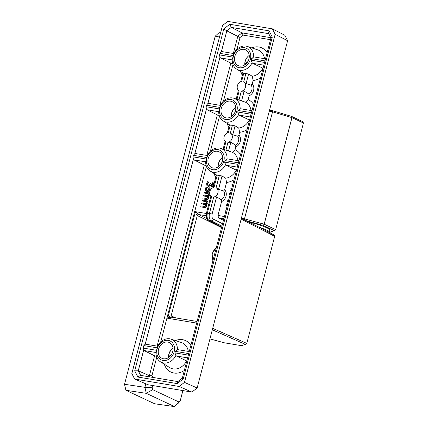 <?xml version="1.0" encoding="UTF-8"?>
<svg xmlns="http://www.w3.org/2000/svg" width="428" height="428" viewBox="0 0 428 428"><rect width="100%" height="100%" fill="white"/><g stroke="black" fill="none" stroke-linecap="round" stroke-linejoin="round"><path stroke-width="0.64" d="M248.877 222.014C260.267 224.679 270.459 228.654 269.784 230.162L269.356 231.81M152.587 385.516L152.138 387.244L152.689 389.667L178.754 401.903L180.311 400.469L182.884 390.582M244.789 64.361A15.178 8.576 -80.5 0 1 247.791 61.691M168.546 357.064A15.178 8.576 -80.5 0 1 171.548 354.395M219.511 37.022L215.204 36.198L219.056 32.646L220.575 32.94M215.204 36.198L124.532 384.291L144.91 387.329L145.825 383.814M146.274 393.332L125.896 390.288L154.61 403.77L174.538 406.6L146.274 393.332L144.91 387.329M125.896 390.288L124.532 384.291M144.953 387.383L152.138 387.244M180.311 400.469L178.396 403.08L174.538 406.6M178.754 401.903L174.597 406.579M152.689 389.667L146.296 393.295M302.478 121.536L291.623 116.411L272.823 110.788L244.276 219.644M291.623 116.411L272.823 110.788L269.528 110.157M302.735 121.627L303.436 123.023L275.669 229.617L274.947 230.435L269.982 232.297L274.091 230.515L263.145 225.379L246.742 220.912M291.682 116.437L291.95 117.636L264.183 224.224L263.145 225.379M274.947 230.435L274.091 230.515M258.667 227.054A21.646 2.793 14.6 0 1 269.688 232.516L269.64 232.709M206.959 198.512L203.043 198.009L202.813 198.876L206.018 199.411L207.51 199.207L208.206 198.196L207.778 196.479L208.971 195.275L208.666 193.75L209.201 193.841L209.426 192.975L204.563 192.161L204.338 193.028L207.971 193.638L208.249 194.922L207.719 195.591L203.803 195.082L203.578 195.949L207.2 196.538L207.489 197.848L206.959 198.512M207.591 196.72L203.578 195.949M208.04 193.766L204.338 193.028M209.688 193.654L209.592 194.023L209.201 193.841M209.592 194.023L208.666 193.75M209.057 193.938L209.362 195.462L208.169 196.661L207.778 196.479M208.169 196.661L208.602 198.383L207.906 199.389L207.51 199.207M207.906 199.389L206.408 199.592L202.813 198.876M210.18 185.056L211.341 186.619L213.048 186.314L213.791 184.933L213.856 183.077L213.465 182.89L212.55 182.74L212.668 184.548L212.251 185.351L211.159 185.501M211.689 186.726L211.298 186.544L212.657 186.126L213.401 184.746L213.465 182.89M210.506 185.212L209.848 186.062L208.527 186.341L207.601 185.993L209.458 185.88L210.116 185.024M208.859 182.103L207.831 183.767L207.922 184.869L207.532 184.682L207.441 183.585L208.463 181.921L208.875 182.039L207.564 181.702L206.676 183.516L206.831 185.303L207.601 185.993M207.922 184.869L208.217 185.18M211.844 185.773L211.202 183.89L210.811 183.708L210.089 183.585L209.485 184.976L208.003 185.105M208.441 185.233L207.532 184.682M211.453 185.591L210.811 183.708M225.829 211.143L225.053 210.892L225.856 211.025M226.059 210.239L225.256 210.105L225.053 210.892M227.632 206.061L227.182 205.044L227.568 204.466M227.808 203.541L226.466 204.926L227.006 206.622M231.832 188.101L231.024 187.967L230.815 188.775L231.618 188.909M232.532 185.399L231.757 185.153L232.559 185.287M232.773 184.479L231.971 184.345L231.757 185.153M231.585 189.026L230.815 188.775M230.494 193.226L229.59 193.483L229.349 194.392L230.157 194.526M231.066 191.032L230.291 190.781L231.093 190.915M231.291 190.155L230.489 190.021L230.291 190.781M230.125 194.638L229.349 194.392M228.948 199.164L228.151 198.993L227.375 201.973L228.038 202.08L228.461 201.021M228.67 200.234L228.814 199.106M228.151 202.219L227.375 201.973M207.446 187.378L206.911 188.063L206.515 187.881L207.056 187.196L207.462 187.32L206.157 186.983L205.317 188.721L205.515 190.514L206.301 191.193L208.666 190.936L209.613 188.775L211.165 189.032M206.911 188.063L206.457 189.042L206.885 190.38M212.026 188.25L208.992 187.748L208.201 190.209L207.163 190.444L206.2 189.914L206.066 188.86L206.515 187.881M207.163 190.444L206.671 190.299M211.074 189.133L209.613 188.775M210.004 188.957L209.057 191.118L207.307 191.562L206.301 191.193M204.889 206.451L200.973 205.943L200.748 206.81L203.953 207.345L205.445 207.147L206.141 206.136L205.713 204.418L206.901 203.214L206.596 201.69L207.131 201.781L207.361 200.914L202.498 200.101L202.273 200.967L205.905 201.572L206.184 202.861L205.654 203.53L201.732 203.022L201.508 203.889L205.13 204.477L205.419 205.782L204.889 206.451M205.526 204.659L201.508 203.889M205.97 201.706L202.273 200.967M207.131 201.781L207.526 201.963L207.751 201.096L207.361 200.914M207.526 201.963L206.596 201.69M206.986 201.872L207.291 203.396L206.103 204.6L205.713 204.418M206.103 204.6L206.531 206.323L205.836 207.329L205.445 207.147M205.836 207.329L204.343 207.532L200.748 206.81M175.416 340.576A17.361 14.151 115.1 0 1 190.861 345.369M234.014 179.701A17.361 14.151 115.1 0 1 226.573 182.398L224.652 189.781A7.073 5.762 115.1 0 1 226.032 196.168A7.073 5.762 115.1 0 1 221.576 201.583L221.297 199.764L216.584 196.896L212.122 214.021C211.641 216.498 212.037 218.194 213.31 219.115L222.544 223.748M223.849 218.735L218.526 217.847L217.964 215.45L221.576 201.583M215.814 177.197A17.361 14.151 115.1 0 1 214 173.468M206.44 166.439L160.725 341.961M171.275 349.617A15.178 12.369 -64.9 0 0 168.621 355.267M247.523 56.913A15.178 12.369 -64.9 0 0 244.87 62.563M234.025 108.723A15.178 12.369 -64.9 0 0 231.371 114.372M220.966 158.858A15.178 12.369 -64.9 0 0 218.312 164.513M163.459 358.771A8.71 7.094 -64.9 0 0 172.436 352.533A8.71 7.094 -64.9 0 0 169.338 342.534A8.71 7.094 -64.9 0 0 159.211 347.402A8.71 7.094 -64.9 0 0 161.934 358.3A8.71 7.094 -64.9 0 0 163.459 358.771M168.584 357.541A8.71 7.094 115.1 0 1 172.998 348.135M184.329 370.455A17.361 14.151 115.1 0 1 164.309 364.228M156.755 357.198L151.94 375.682L152.828 377.41M151.94 375.682L149.393 375.72L154.578 355.812L156.477 356.385M150.025 376.94L149.393 375.72L138.271 370.798L140.625 375.372M163.025 360.446A10.449 8.517 -64.9 0 0 173.891 352.672A10.449 8.517 -64.9 0 0 169.632 340.768A10.449 8.517 -64.9 0 0 158.05 346.546A10.449 8.517 -64.9 0 0 163.025 360.446M160.446 361.81L169.718 367.615A13.899 11.331 -64.9 0 0 186.603 360.9L176.438 356.016L175.892 355.401A12.578 10.251 115.1 0 1 160.446 361.81A12.578 10.251 115.1 0 1 155.979 352.249L156.611 350.313A11.251 9.17 115.1 0 1 157.253 347.846L143.845 345.61L145.199 344.198L145.648 344.224M155.974 352.512L144.011 350.511L154.578 355.812M191.867 392.08L179.188 386.484L134.643 379.042L148.024 384.756L191.867 392.08L197.164 387.982L287.621 40.713L275.156 34.294L184.484 382.386L197.164 387.982M188.721 353.592L175.362 351.361L177.369 349.74A12.578 10.251 115.1 0 0 171.082 339.147A12.578 10.251 115.1 0 0 157.547 346.247L157.253 347.846M175.892 355.401L174.961 352.891L188.32 355.128M175.362 351.361A11.251 9.17 115.1 0 1 174.961 352.891M188.293 351.393A13.899 11.331 -64.9 0 0 181.472 342.571L171.082 339.147M177.369 349.74L178.08 349.713M196.661 323.108L167.68 318.266C169.627 317.405 171.013 317.073 171.837 317.276L171.655 317.223A1.247 1.006 -66.9 0 0 171.66 317.228L197.089 321.476M144.011 350.511L143.203 348.076L143.845 345.61M177.203 383.611L177.652 381.744L182.333 378.117L183.221 378.951L177.203 383.611L137.902 377.041L140.443 375.34L177.845 381.589M137.902 377.041L134.713 370.846L138.271 370.798L143.648 350.163M275.156 34.294L272.347 28.842L227.803 21.4L222.512 25.498L131.84 373.591L134.643 379.042M179.188 386.484L184.484 382.386M206.371 213.508L195.441 211.683L198.603 214.514A1.247 1 -63.6 0 0 197.281 215.541C196.607 215.033 195.992 213.749 195.441 211.683L167.68 318.266C169.221 316.576 170.371 315.794 171.136 315.912A1.247 1.006 -66.9 0 0 171.633 317.218M212.695 328.351L246.806 343.4L274.685 236.352L241.157 219.083M246.806 343.4L245.966 344.278L241.387 345.658L224.331 342.796M241.397 218.162L274.043 234.977L274.685 236.352M157.103 346.118L204.268 165.053L206.162 165.625M204.268 165.053L193.964 159.885L193.381 159.227L193.017 156.846L206.387 159.082A11.251 9.17 115.1 0 1 206.783 157.552L193.413 155.316L193.017 156.846M193.413 155.316L194.842 153.62L195.414 153.524L207.227 155.498M218.719 111.703L207.024 109.745L206.44 109.087L206.077 106.711L206.473 105.181L207.901 103.48L208.473 103.389L220.292 105.363M219.837 105.283L230.82 63.109L220.516 57.941L219.933 57.282L219.569 54.902L232.939 57.138A11.251 9.17 115.1 0 1 233.34 55.608L219.971 53.372L219.569 54.902M219.971 53.372L221.394 51.67L221.971 51.579L233.784 53.553M134.713 370.846L223.774 28.933L226.819 30.859L221.394 51.67M182.333 378.127L270.967 37.841L272.283 37.038L183.221 378.951M287.621 40.713L284.813 35.262L272.347 28.842M239.701 66.073A8.71 7.094 -64.9 0 0 248.679 59.829A8.71 7.094 -64.9 0 0 245.581 49.83A8.71 7.094 -64.9 0 0 235.454 54.698A8.71 7.094 -64.9 0 0 238.182 65.596A8.71 7.094 -64.9 0 0 239.701 66.073M244.827 64.837A8.71 7.094 115.1 0 1 249.24 55.431M226.209 117.877A8.71 7.094 -64.9 0 0 235.181 111.633A8.71 7.094 -64.9 0 0 232.083 101.639A8.71 7.094 -64.9 0 0 221.961 106.508A8.71 7.094 -64.9 0 0 224.684 117.406A8.71 7.094 -64.9 0 0 226.209 117.877M231.334 116.646A8.71 7.094 115.1 0 1 235.748 107.241M213.149 168.017A8.71 7.094 -64.9 0 0 222.121 161.773A8.71 7.094 -64.9 0 0 219.024 151.774A8.71 7.094 -64.9 0 0 208.901 156.643A8.71 7.094 -64.9 0 0 211.625 167.541A8.71 7.094 -64.9 0 0 213.149 168.017M218.275 166.781A8.71 7.094 115.1 0 1 222.688 157.376M235.539 145.092A5.741 4.681 -64.9 0 0 237.829 136.302L238.894 135.104A7.073 5.762 115.1 0 1 240.269 141.497A7.073 5.762 115.1 0 1 235.817 146.911L235.539 145.092L230.826 142.224L228.531 151.047L225.941 150.094L227.964 142.321L230.826 142.224M237.829 136.302L232.789 134.692L230.366 133.092A4.976 4.055 115.1 0 1 232.169 138.207A4.976 4.055 115.1 0 1 227.964 142.321M248.845 93.999A5.741 4.681 -64.9 0 0 251.134 85.215L252.199 84.011A7.073 5.762 115.1 0 1 253.579 90.404A7.073 5.762 115.1 0 1 249.128 95.819L248.845 93.999L244.137 91.132L241.59 100.906L239.001 99.959L241.274 91.228L244.137 91.132M251.134 85.215L246.095 83.599L243.676 81.999A4.976 4.055 115.1 0 1 245.479 87.114A4.976 4.055 115.1 0 1 241.274 91.228M239.268 67.742A10.449 8.517 -64.9 0 0 250.76 56.742A10.449 8.517 -64.9 0 0 243.125 47.588A10.449 8.517 -64.9 0 0 233.196 57.09A10.449 8.517 -64.9 0 0 239.268 67.742M260.572 77.757A17.361 14.151 115.1 0 1 253.13 80.453L252.263 76.259L248.582 74.06L246.095 83.599M253.13 80.453L252.199 84.011M239.07 90.816L239.182 90.875A4.976 4.055 115.1 0 1 238.963 90.752A4.976 4.055 115.1 0 1 237.417 85.616A4.976 4.055 115.1 0 1 241.585 81.652L243.794 73.161A13.273 10.818 -64.9 0 0 245.886 73.509L248.582 74.06M251.043 110.499A13.899 11.331 -64.9 0 0 245.506 102.206L241.59 100.906M245.506 102.206L248.138 99.617A17.361 14.151 115.1 0 1 253.611 104.475M249.128 95.819L248.138 99.617M247.079 129.561A17.361 14.151 115.1 0 1 239.632 132.257L238.771 128.063L235.084 125.869L232.789 134.692M239.632 132.257L238.894 135.104M225.775 119.551A10.449 8.517 -64.9 0 0 237.262 108.552A10.449 8.517 -64.9 0 0 229.627 99.398A10.449 8.517 -64.9 0 0 219.703 108.894A10.449 8.517 -64.9 0 0 225.775 119.551M225.765 141.909L225.872 141.968A4.976 4.055 115.1 0 1 225.652 141.845A4.976 4.055 115.1 0 1 224.112 136.709A4.976 4.055 115.1 0 1 228.274 132.744L230.301 124.965A13.273 10.818 -64.9 0 0 232.393 125.318L235.084 125.869M237.984 160.634A13.899 11.331 -64.9 0 0 232.447 152.341L228.531 151.047M232.447 152.341L235.079 149.757A17.361 14.151 115.1 0 1 240.552 154.61M235.817 146.911L235.079 149.757M217.938 149.629A10.449 8.517 -64.9 0 0 206.654 163.442A10.449 8.517 -64.9 0 0 221.383 165.904A10.449 8.517 -64.9 0 0 217.938 149.629M233.33 53.479L237.85 36.129L242.05 32.876L231.286 27.403L229.788 24.273L269.094 30.843L272.283 37.038M270.491 39.681L243.12 35.107L242.05 32.876L270.801 37.68M238.771 128.063A13.899 11.331 -64.9 0 0 249.353 120.006L239.188 115.121L238.642 114.506A12.578 10.251 115.1 0 1 223.197 120.915A12.578 10.251 115.1 0 1 218.74 111.178L219.446 108.947A11.251 9.17 115.1 0 1 219.842 107.412L206.473 105.181M252.263 76.259A13.899 11.331 -64.9 0 0 262.851 68.196L252.681 63.312L252.135 62.697A12.578 10.251 115.1 0 1 236.689 69.106A12.578 10.251 115.1 0 1 232.233 59.369L232.939 57.138M243.12 35.107L240.028 37.504L236.968 49.257M251.659 47.872A17.361 14.151 115.1 0 1 267.104 52.665M240.028 37.504L226.819 30.859L231.286 27.403L268.736 33.662M264.536 58.69A13.899 11.331 -64.9 0 0 257.72 49.867L247.331 46.443A12.578 10.251 115.1 0 1 253.611 57.036L254.323 57.01M233.34 55.608L233.709 53.709A12.578 10.251 115.1 0 1 247.331 46.443M252.135 62.697L251.204 60.188L264.563 62.424M264.964 60.888L251.605 58.657A11.251 9.17 115.1 0 1 251.204 60.188M251.605 58.657L253.611 57.036M243.248 73.167C242.746 72.878 242.927 72.872 243.794 73.161M230.82 63.109L232.72 63.681M232.998 64.494L223.47 101.067M242.366 75.253A17.361 14.151 115.1 0 1 240.552 71.524M219.842 107.412L220.211 105.518A12.578 10.251 115.1 0 1 233.832 98.253A12.578 10.251 115.1 0 1 240.113 108.84L240.83 108.814M229.756 124.976C229.253 124.687 229.435 124.682 230.301 124.965M238.642 114.506L237.711 111.997L251.07 114.228M251.471 112.698L238.107 110.467A11.251 9.17 115.1 0 1 237.711 111.997M238.107 110.467L240.113 108.84M207.024 109.745L217.328 114.918L219.222 115.485M219.5 116.304L210.41 151.202M228.873 127.063A17.361 14.151 115.1 0 1 227.059 123.334M206.783 157.552L207.152 155.653A12.578 10.251 115.1 0 1 219.511 148.077A12.578 10.251 115.1 0 1 220.773 148.388A12.578 10.251 115.1 0 1 227.054 158.981L227.766 158.954M206.387 159.082L205.681 161.313A12.578 10.251 115.1 0 0 210.137 171.05L216.391 174.966M226.573 182.398L225.711 178.203A13.899 11.331 -64.9 0 0 236.293 170.141L226.123 165.256L225.583 164.641A12.578 10.251 115.1 0 1 210.137 171.05M225.583 164.641L224.652 162.132L238.011 164.368M238.412 162.838L225.048 160.602A11.251 9.17 115.1 0 1 224.652 162.132M225.048 160.602L227.054 158.981M225.711 178.203L222.025 176.004L218.548 189.363L216.124 187.764A4.976 4.055 115.1 0 1 217.927 192.878A4.976 4.055 115.1 0 1 213.722 196.992L216.584 196.896M221.297 199.764A5.741 4.681 -64.9 0 0 223.587 190.979L218.548 189.363M223.587 190.979L224.652 189.781M216.696 175.116C216.188 174.822 216.37 174.817 217.242 175.106A13.273 10.818 -64.9 0 0 219.334 175.453L222.025 176.004M211.523 196.58L211.63 196.645A4.976 4.055 115.1 0 1 211.416 196.516A4.976 4.055 115.1 0 1 209.87 191.38A4.976 4.055 115.1 0 1 214.032 187.416L217.242 175.106M218.526 217.847L223.448 220.281M270.94 37.948L268.57 33.341L269.094 30.843M206.778 155.423L217.328 114.918M221.923 226.139L211.191 220.752C209.329 219.425 208.762 216.932 209.485 213.272L213.722 196.992M211.63 196.645L207.393 212.925C206.622 216.573 207.147 219.056 208.96 220.377L221.683 227.054M224.283 342.801L209.95 338.901L224.288 342.801M224.251 342.785L241.387 345.658M241.232 345.621L245.966 344.278M269.667 232.254L269.982 232.297M272.299 111.772L269.26 111.194M241.97 218.457L244.415 218.82M303.436 123.023L291.95 117.63M244.409 218.836L264.183 224.219L275.669 229.617M291.95 117.636L272.304 111.762M207.173 196.671L206.778 196.484M209.362 195.462L208.971 195.275M208.602 198.383L208.206 198.196M206.408 199.592L206.018 199.411M213.791 184.933L213.401 184.746M213.048 186.314L212.657 186.126M209.848 186.062L209.458 185.88M208.527 186.341L208.136 186.153M207.831 183.767L207.441 183.585M211.122 184.195L210.731 184.013M206.457 189.042L206.066 188.86M206.59 190.102L206.2 189.914M209.875 189.588L209.485 189.406M209.057 191.118L208.666 190.936M207.307 191.562L206.917 191.38M205.103 204.611L204.712 204.424M207.291 203.396L206.901 203.214M206.531 206.323L206.141 206.136M204.343 207.532L203.953 207.345M217.964 215.45L224.422 216.525M187.603 357.883L176.438 356.016M143.203 348.076L156.611 350.313M221.544 227.589L197.281 215.541L171.136 315.912L175.855 317.929M245.223 344.31L212.32 329.795M193.381 159.227L145.199 344.198M223.774 28.933L229.788 24.273M206.44 109.087L194.842 153.62M219.933 57.282L207.901 103.48M213.31 219.115A1.99 1.594 -63.3 0 1 211.191 220.752L208.96 220.377A1.99 1.637 -62.3 0 1 208.554 220.243L208.554 220.243C207.024 218.954 206.323 217.975 206.451 217.301L206.51 212.914L212.122 214.021M239.182 90.875L236.989 99.291M243.676 81.999L245.886 73.509M225.872 141.968L223.93 149.426M230.366 133.092L232.393 125.318M250.353 116.988L239.188 115.121M263.846 65.179L252.681 63.312M232.217 59.893L220.516 57.941M237.294 167.123L226.123 165.256M205.659 161.838L193.964 159.885M206.221 215.787L198.603 214.514L207.002 218.687M216.124 187.764L219.334 175.453M206.077 106.711L219.446 108.947M216.242 247.93A8.758 7.137 -64.9 0 0 213.053 260.187M269.677 232.27L270.17 232.34M177.893 349.655L189.251 351.554M145.499 344.182L157.568 346.199M236.689 69.106L242.949 73.022M233.832 98.253L239.322 100.061M223.197 120.915L229.451 124.832M220.773 148.388L226.262 150.196M227.584 158.9L238.942 160.794M240.643 108.76L252.001 110.659M254.136 56.956L265.494 58.85M236.176 99.023L238.433 90.345M240.632 81.903L242.965 72.953M216.407 174.897L213.085 187.667M223.116 149.158L225.128 141.433M227.327 132.996L229.472 124.762M221.667 227.118L208.554 220.243M210.886 196.11L206.51 212.914M216.391 247.373L212.069 253.67L212.871 260.877"/></g></svg>

